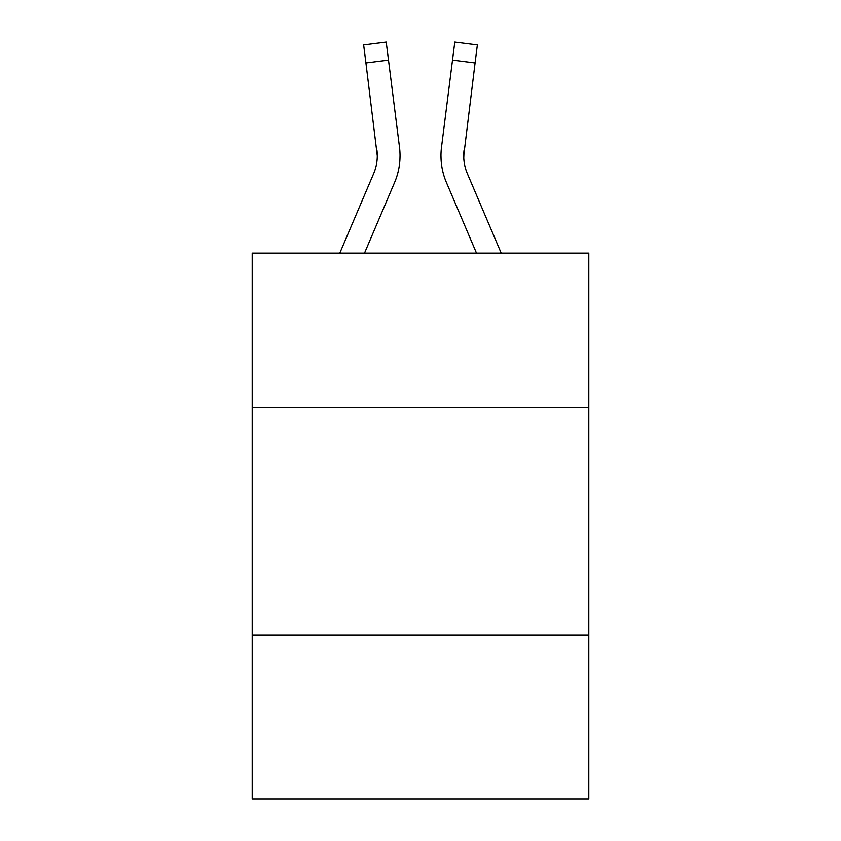 <?xml version="1.0" encoding="UTF-8"?>
<svg xmlns="http://www.w3.org/2000/svg" width="841" height="841" viewBox="0 0 841 841"><rect width="100%" height="100%" fill="white"/><g stroke="black" fill="none" stroke-linecap="round" stroke-linejoin="round"><path stroke-width="1.26" d="M588.805 407.759L588.805 253.109L252.195 253.109L252.195 407.759L588.805 407.759L588.805 798.95L252.195 798.95L252.195 407.759M588.805 635.197L252.195 635.197M364.51 253.109L394.576 182.497A68.226 68.226 -24.5 0 0 399.496 147.217L388.489 60.1L365.919 62.949L363.638 44.899L386.208 42.05L388.489 60.1M339.796 253.109L373.656 173.582A45.488 45.488 -22.4 0 0 377.283 155.848L365.919 62.949M399.948 159.075L400.032 156.3L399.948 159.075M399.149 144.484L399.496 147.217M501.204 253.109L467.344 173.582A45.488 45.488 22.4 0 1 463.717 155.848L475.081 62.949L452.511 60.1L454.792 42.05L477.362 44.899L475.081 62.949M476.49 253.109L446.424 182.497A68.226 68.226 24.6 0 1 441.504 147.217L452.511 60.1M463.769 157.992L464.074 150.066A45.488 45.488 24.6 0 0 467.344 173.582A45.488 45.488 24.6 0 1 463.717 155.848A45.488 45.488 24.6 0 0 467.344 173.582A45.488 45.488 24.6 0 1 463.717 155.848A45.488 45.488 24.6 0 0 467.344 173.582A45.488 45.488 24.6 0 1 463.717 155.848A45.488 45.488 24.6 0 0 467.344 173.582A45.488 45.488 24.6 0 1 463.717 155.848A45.488 45.488 24.6 0 0 467.344 173.582A45.488 45.488 24.6 0 1 463.717 155.848A45.488 45.488 24.6 0 0 467.344 173.582A45.488 45.488 24.6 0 1 463.717 155.848A45.488 45.488 24.6 0 0 467.344 173.582A45.488 45.488 24.6 0 1 463.717 155.848A45.488 45.488 24.6 0 0 467.344 173.582A45.488 45.488 24.6 0 1 463.717 155.848A45.488 45.488 24.6 0 0 467.344 173.582A45.488 45.488 24.6 0 1 463.717 155.848A45.488 45.488 24.6 0 0 467.344 173.582A45.488 45.488 24.6 0 1 463.717 155.848A45.488 45.488 24.6 0 0 467.344 173.582A45.488 45.488 24.6 0 1 463.717 155.848A45.488 45.488 24.6 0 0 467.344 173.582A45.488 45.488 24.6 0 1 463.717 155.848A45.488 45.488 24.6 0 0 467.344 173.582A45.488 45.488 24.6 0 1 463.717 155.848M373.656 173.582A45.488 45.488 -24.5 0 0 377.283 155.848A45.488 45.488 -24.5 0 1 373.656 173.582A45.488 45.488 -24.5 0 0 377.283 155.848A45.488 45.488 -24.5 0 1 373.656 173.582A45.488 45.488 -24.5 0 0 377.283 155.848A45.488 45.488 -24.5 0 1 373.656 173.582A45.488 45.488 -24.5 0 0 377.283 155.848A45.488 45.488 -24.5 0 1 373.656 173.582A45.488 45.488 -24.5 0 0 377.283 155.848A45.488 45.488 -24.5 0 1 373.656 173.582A45.488 45.488 -24.5 0 0 377.283 155.848A45.488 45.488 -24.5 0 1 373.656 173.582A45.488 45.488 -24.5 0 0 377.283 155.848A45.488 45.488 -24.5 0 1 373.656 173.582A45.488 45.488 -24.5 0 0 377.283 155.848A45.488 45.488 -24.5 0 1 373.656 173.582A45.488 45.488 -24.5 0 0 377.283 155.848A45.488 45.488 -24.5 0 1 373.656 173.582A45.488 45.488 -24.5 0 0 377.283 155.848A45.488 45.488 -24.5 0 1 373.656 173.582A45.488 45.488 -24.5 0 0 377.283 155.848A45.488 45.488 -24.5 0 1 373.656 173.582A45.488 45.488 -24.5 0 0 377.283 155.848A45.488 45.488 -24.5 0 1 373.656 173.582A45.488 45.488 -24.5 0 0 377.283 155.848L376.926 150.066A45.488 45.488 -24.5 0 1 373.656 173.582M400.032 155.732L399.948 159.096L400.032 155.732M441.052 159.096L440.968 155.732M441.504 147.217L441.851 144.484M363.638 44.899L386.208 42.05M454.792 42.05L477.362 44.899"/></g></svg>
